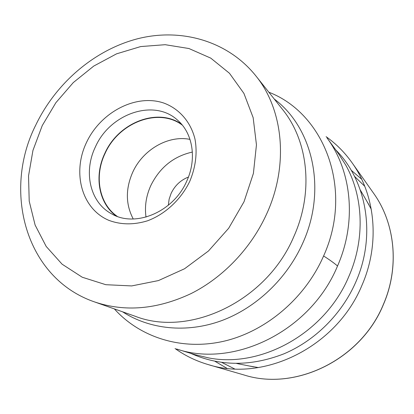 <?xml version="1.0" encoding="UTF-8"?>
<svg xmlns="http://www.w3.org/2000/svg" width="414" height="414" viewBox="0 0 414 414"><rect width="100%" height="100%" fill="white"/><g stroke="black" fill="none" stroke-linecap="round" stroke-linejoin="round"><path stroke-width="0.62" d="M326.087 136.667C336.059 143.741 344.696 152.409 351.998 162.676C375.363 195.108 380.28 243.308 362.053 285.06C336.758 347.061 263.754 382.526 208.092 364.548C196.008 360.992 184.996 355.657 175.06 348.531M335.759 149.925C366.711 180.949 376.455 235.152 355.931 281.743C341.99 313.926 315.137 340.644 283.9 353.841C250.962 366.607 219.912 366.447 190.745 353.354M348.992 276.102C365.22 238.95 363.357 196.484 345.809 165.186L338.455 153.62L326.993 137.893C351.745 171.122 356.997 221.852 337.524 266.011C310.635 331.319 233.61 368.517 176.514 348.986L195.118 354.694L208.449 357.877C261.544 368.434 325.533 332.861 348.992 276.102M86.526 142.416C72.057 172.436 81.501 208.801 108.846 220.341C120.872 224.833 133.748 224.993 147.467 220.822C165.248 214.209 181.016 199.548 189.778 181.316C195.687 167.085 197.442 153.087 195.035 139.316C190.823 121.809 179.045 108.53 163.52 102.957C135.704 93.662 100.628 112.246 86.526 142.416M95.437 146.851C83.276 171.644 89.854 202.099 111.257 213.64C134.866 228.031 173.295 212.253 186.667 181.285C197.048 159.173 192.919 133.443 177.761 120.345C154.293 98.211 110.062 113.503 95.437 146.851M116.158 215.963C98.465 203.036 93.994 175.691 104.866 153.273C118.352 122.735 157.537 107.086 181.56 124.221M182.315 125.121C158.562 107.102 118.683 122.528 105.099 153.361C94.071 176.064 98.941 203.807 117.26 216.382M133.246 218.996C125.602 204.438 125.432 188.836 132.734 172.198C142.84 149.739 168.151 134.933 189.995 139.383M146.013 217.107C144.522 206.389 146.137 195.838 150.862 185.451C159.856 167.385 173.694 156.254 192.375 152.067M188.432 177.057C180.659 180.111 174.894 185.534 171.132 193.338L169.119 199.201L168.348 205.23M366.752 201.054L371.275 209.261M249.187 365.976L258.419 367.575M221.857 362.467L234.578 368.9M364.755 186.29L354.524 176.364M383.478 304.176C399.707 266.683 395.039 223.063 373.588 193.25C395.085 223.136 399.743 266.782 383.53 304.249C361.065 359.833 295.342 391.427 244.037 374.981C295.213 391.406 360.987 359.818 383.478 304.176M361.676 179.226L351.17 170.216M214.949 361.303L226.893 368.294M114.352 308.906C139.751 337.187 181.249 350.839 223.436 341.322C265.534 331.707 305.025 298.525 323.603 255.966C329.829 259.966 334.465 263.314 337.524 266.011M323.603 255.966C353.892 189.157 324.224 113.426 268.831 92.203M274.254 99.024C312.632 127.657 327.122 189.094 302.996 242.609L302.944 242.723C287.13 278.555 256.116 307.954 221.283 320.762C186.383 333.425 149.614 329.332 122.57 311.804M135.083 316.224C189.472 337.612 266.776 301.294 293.961 236.28L294.012 236.166C313.926 191.708 308.145 140.884 282.508 109.415L255.821 75.829C283.192 109.368 289.039 164.591 266.926 213.339L266.839 213.526C251.376 247.903 223.41 277.318 191.175 293.531C157.315 309.429 125.137 312.234 94.63 301.946L135.083 316.224M244.022 201.753L228.683 228.254L208.475 250.982L184.566 268.748L158.448 280.578L131.693 285.924L105.839 284.703L82.262 277.24L62.09 264.184L46.182 246.439L35.118 225.056L29.213 201.163L28.535 175.903L32.954 150.401L42.254 125.566L55.869 102.708L73.273 82.593L93.766 66.059L116.546 53.841L140.703 46.565L165.207 44.696L188.95 48.531L210.757 58.126L229.454 73.262L243.918 93.404L253.161 117.664L256.452 144.838L253.399 173.425L244.022 201.753M208.092 364.548L244.037 374.981M351.998 162.676L373.588 193.25M94.63 301.946C25.13 278.161 2.349 190.528 36.018 124.573M255.821 75.829C227.669 40.743 181.078 27.821 137.991 38.662C94.816 49.721 56.49 82.557 36.225 124.138M369.06 205.013L360.309 190.026M253.684 366.871L236.658 363.487"/></g></svg>
